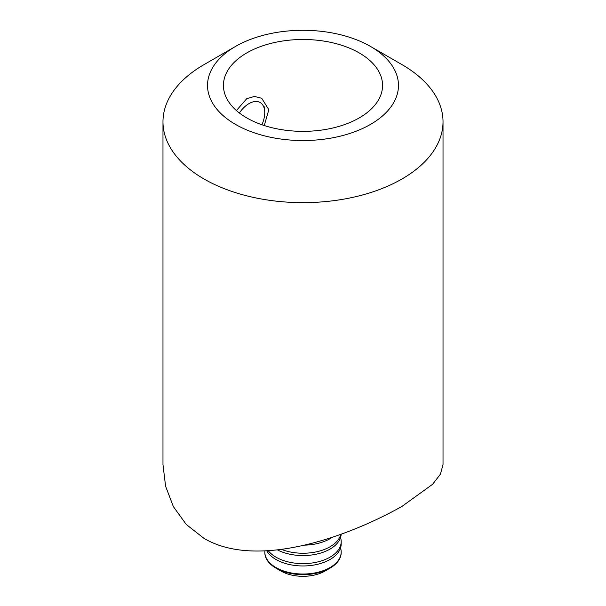 <?xml version="1.0" encoding="UTF-8"?>
<svg xmlns="http://www.w3.org/2000/svg" width="606" height="606" viewBox="0 0 606 606"><rect width="100%" height="100%" fill="white"/><g stroke="black" fill="none" stroke-linecap="round" stroke-linejoin="round"><path stroke-width="0.91" d="M443.024 121.798L443.024 464.567L440.441 474.127L432.631 484.27L402.013 506.366C348.314 536.681 257.133 569.716 203.987 538.355L186.284 524.485L173.361 506.616L165.582 486.201L162.976 464.567L162.976 121.798A140.024 80.84 180 0 1 203.987 64.637L235.492 46.442A95.475 55.123 0 0 0 235.492 124.397A95.475 55.123 0 0 0 370.508 124.397A95.475 55.123 0 0 0 370.508 46.442L402.013 64.637A140.024 80.84 180 0 1 443.024 121.798A140.024 80.84 180 0 1 356.586 196.488A140.024 80.84 180 0 1 203.987 178.967A140.024 80.84 180 0 1 162.976 121.798M264.269 125.54L268.829 109.686L261.716 98.278L254.475 96.43L246.74 98.672L236.408 110.55M246.74 117.897A79.56 45.935 180 0 1 223.44 85.423A79.56 45.935 180 0 1 272.556 42.981A79.56 45.935 180 0 1 359.26 52.942A79.56 45.935 180 0 1 382.56 85.423A79.56 45.935 180 0 1 333.444 127.858A79.56 45.935 180 0 1 246.74 117.897M402.013 64.637L370.508 46.442A95.475 55.123 0 0 0 235.492 46.442M239.355 112.981A22.278 12.862 -60 0 1 256.868 101.497A22.278 12.862 -60 0 1 264.746 112.708A22.278 12.862 -60 0 1 261.906 124.753M264.86 550.892A38.186 22.051 0 0 0 264.814 551.983L264.814 552.574A38.186 22.051 0 0 0 275.995 568.163A38.186 22.051 0 0 0 293.115 573.874A38.186 22.051 0 0 0 330.005 568.163A38.186 22.051 0 0 0 341.186 552.574L341.186 551.983A38.186 22.051 0 0 0 340.542 547.945M264.814 551.983A38.186 22.051 0 0 0 293.115 573.276A38.186 22.051 0 0 0 339.89 557.687A38.186 22.051 0 0 0 341.186 551.983M275.995 568.163L280.987 571.049A31.133 17.975 0 0 0 294.94 575.7A31.133 17.975 0 0 0 325.013 571.049L330.005 568.163M266.723 550.793A38.186 22.051 0 0 0 293.115 565.209A38.186 22.051 0 0 0 339.89 549.619A38.186 22.051 0 0 0 341.186 543.908L341.186 541.59A38.186 22.051 0 0 0 340.542 537.552M268.231 550.702A38.186 22.051 0 0 0 293.115 562.883A38.186 22.051 0 0 0 339.89 547.294A38.186 22.051 0 0 0 341.186 541.59M277.381 549.869A38.186 22.051 0 0 0 293.115 554.816A38.186 22.051 0 0 0 339.89 539.226A38.186 22.051 0 0 0 341.17 534.151M281.381 549.369A38.186 22.051 0 0 0 293.115 552.49A38.186 22.051 0 0 0 339.89 536.901A38.186 22.051 0 0 0 340.814 534.28M304.098 545.165A38.186 22.051 0 0 0 332.467 537.143M264.746 112.708L264.746 106.815"/></g></svg>
